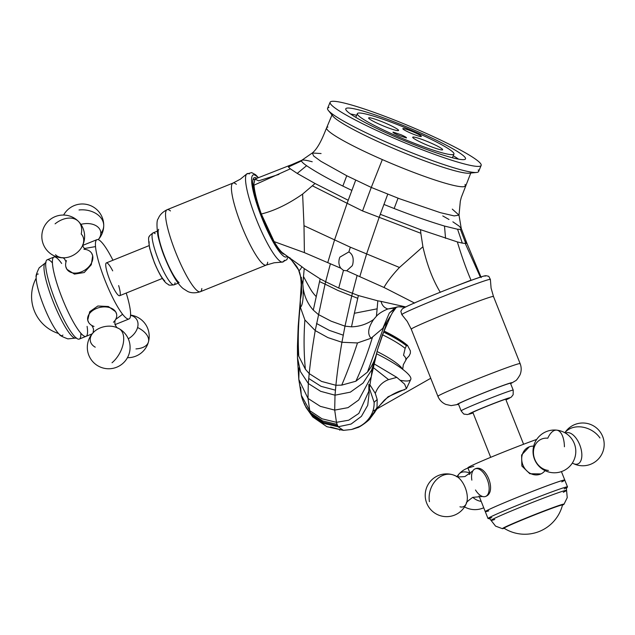 <?xml version="1.0" encoding="UTF-8"?>
<svg xmlns="http://www.w3.org/2000/svg" width="635" height="635" viewBox="0 0 635 635"><rect width="100%" height="100%" fill="white"/><g stroke="black" fill="none" stroke-linecap="round" stroke-linejoin="round"><path stroke-width="0.95" d="M407.599 345.559L410.377 350.845L410.361 353.29L409.115 355.91L405.773 359.505A33.417 6.247 25.3 0 0 405.519 357.735A33.417 6.247 25.3 0 0 403.527 355.235L405.146 348.353L406.384 345.734L407.599 345.559L407.353 345.218L384.008 330.97M405.146 348.353A35.401 6.612 -154.7 0 0 382.484 334.78M377.071 351.512L377.476 349.893L377.071 351.512A35.401 6.612 25.3 0 1 402.336 368.951A35.401 6.612 25.3 0 1 402.431 369.141M475.496 489.982A14.748 7.596 -110.5 0 0 482.505 496.475A14.748 7.596 -110.5 0 0 485.513 496.475A14.748 7.596 -110.5 0 0 488.855 485.172A14.748 7.596 -110.5 0 0 475.194 468.836A14.748 7.596 -110.5 0 0 472.916 470.813A14.748 7.596 -110.5 0 0 471.853 480.139M113.451 322.247A14.748 9.985 167.8 0 0 115.229 320.135A14.748 9.985 167.8 0 0 116.586 314.031A14.748 9.985 167.8 0 0 106.616 307.007A14.748 9.985 167.8 0 0 91.662 311.34A14.748 9.985 167.8 0 0 87.749 320.254A14.748 9.985 167.8 0 0 91.511 325.255A14.748 9.985 167.8 0 0 93.996 326.446M562.459 505.182A33.187 1.127 158.3 0 0 563.991 504.261A33.187 1.127 158.3 0 0 527.153 517.612A33.187 1.127 158.3 0 0 502.444 528.693A33.187 1.127 158.3 0 0 504.198 528.312M503.936 528.145A31.71 1.08 -21.7 0 1 503.745 528.13A31.71 1.08 -21.7 0 1 527.423 517.557A31.71 1.08 -21.7 0 1 562.666 504.738A31.71 1.08 -21.7 0 1 562.531 504.881M564.19 488.879A42.775 1.453 158.3 0 0 567.23 487.236A42.775 1.453 158.3 0 0 567.507 486.926A42.775 1.453 158.3 0 0 519.97 504.261A42.775 1.453 158.3 0 0 487.997 518.493A42.775 1.453 158.3 0 0 488.41 518.533A42.775 1.453 158.3 0 0 491.752 517.644M517.247 497.411A42.775 1.453 -21.7 0 1 564.785 480.076A42.775 1.453 -21.7 0 1 561.745 481.901A42.775 1.453 158.3 0 0 564.785 480.076A42.775 1.453 158.3 0 0 535.146 490.339A42.775 1.453 158.3 0 0 490.688 508.691A42.775 1.453 158.3 0 0 485.275 511.643A42.775 1.453 -21.7 0 1 517.247 497.411M488.744 510.881A42.775 1.453 -21.7 0 1 485.275 511.643L487.997 518.493M66.445 260.588A14.748 10.517 -32.9 0 0 66.016 261.866A14.748 10.517 -32.9 0 0 66.85 269.2A14.748 10.517 -32.9 0 0 86.693 268.756A14.748 10.517 -32.9 0 0 91.623 253.182A14.748 10.517 -32.9 0 0 85.28 249.412A14.748 10.517 -32.9 0 0 83.939 249.277M62.897 335.026A33.187 6.056 -112 0 1 59.253 334.24A33.187 6.056 -112 0 1 43.775 306.062A33.187 6.056 -112 0 1 36.179 277.17A33.187 6.056 -112 0 1 38.251 274.066M80.82 333.177A42.775 7.803 -112 0 1 79.288 339.074A42.775 7.803 -112 0 1 69.207 329.097A42.775 7.803 -112 0 1 55.475 300.974A42.775 7.803 -112 0 1 46.911 273.947A42.775 7.803 -112 0 1 47.22 259.763A42.775 7.803 -112 0 1 52.419 262.946M61.666 263.469A42.775 7.803 68 0 0 53.943 257.048A42.775 7.803 68 0 0 62.198 298.26A42.775 7.803 68 0 0 86.011 336.359A42.775 7.803 -112 0 1 76.621 327.469A42.775 7.803 -112 0 1 57.317 284.718A42.775 7.803 -112 0 1 53.943 257.048A42.775 7.803 -112 0 1 61.666 263.469M473.837 466.233A42.775 1.453 -21.7 0 1 467.868 467.797A42.775 1.453 -21.7 0 1 473.281 464.844A42.775 1.453 -21.7 0 1 536.694 439.42M485.521 496.475L485.791 496.356C497.292 492.212 485.823 463.185 474.916 468.955L475.202 468.836M533.686 446.151A14.748 12.629 65.1 0 0 528.518 447.151A14.748 12.629 65.1 0 0 521.7 459.137A14.748 12.629 65.1 0 0 540.933 473.916L529.836 473.734L521.859 466.011L521.613 454.985L529.288 446.834M87.098 326.366A42.775 7.803 -112 0 1 86.011 336.359L79.288 339.074M88.725 322.58L87.725 320.143L89.71 311.714L97.83 306.006L108.355 306.507L115.61 311.706L116.57 313.968M112.951 260.239A42.775 7.803 68 0 0 106.355 248.539A42.775 7.803 68 0 0 96.964 239.649A42.775 7.803 68 0 0 100.338 267.319A42.775 7.803 68 0 0 119.65 310.078A42.775 7.803 68 0 0 129.032 318.96A42.775 7.803 68 0 0 126.222 293.052M95.512 246.602L84.376 248.531M91.654 253.23L92.678 255.754L91.289 264.747L84.217 272.534L74.422 274.106L66.921 269.296L65.794 266.629M115.633 319.469L122.603 314.277M540.909 473.924L540.933 473.916A14.748 12.629 65.1 0 0 545.036 470.622M458.613 404.027A28.027 0.952 -21.7 0 1 458.406 403.987A28.027 0.952 -21.7 0 1 458.533 403.828A28.027 0.952 -21.7 0 1 485.577 392.184A28.027 0.952 -21.7 0 1 510.5 383.31A28.027 0.952 -21.7 0 1 510.373 383.476M472.988 412.742A19.177 0.651 -21.7 0 1 471.527 413.06A19.177 0.651 -21.7 0 1 471.614 412.94A19.177 0.651 -21.7 0 1 490.117 404.979A19.177 0.651 -21.7 0 1 507.167 398.907A19.177 0.651 -21.7 0 1 507.079 399.018A19.177 0.651 -21.7 0 1 505.889 399.685M396.113 135.747A52.364 5.501 22.7 0 0 453.041 154.591A52.364 5.501 22.7 0 0 453.946 154.051A52.364 5.501 22.7 0 0 415.171 131.937A52.364 5.501 22.7 0 0 358.235 113.093A52.364 5.501 22.7 0 0 357.338 113.633A52.364 5.501 22.7 0 0 396.113 135.747M398.391 135.287C394.391 133.485 392.613 132.421 393.057 132.096L401.082 134.755C405.074 136.557 406.852 137.62 406.416 137.946L398.391 135.287M412.988 137.057A16.224 1.707 -157.3 0 1 429.482 142.399A16.224 1.707 -157.3 0 1 442.643 149.749A16.224 1.707 -157.3 0 1 442.357 149.916A16.224 1.707 -157.3 0 1 425.863 144.566A16.224 1.707 -157.3 0 1 412.702 137.224A16.224 1.707 -157.3 0 1 412.988 137.057M368.919 117.769A16.224 1.707 -157.3 0 1 385.421 123.119A16.224 1.707 -157.3 0 1 398.574 130.461A16.224 1.707 -157.3 0 1 398.296 130.627A16.224 1.707 -157.3 0 1 381.794 125.285A16.224 1.707 -157.3 0 1 368.641 117.935A16.224 1.707 -157.3 0 1 368.919 117.769M403.003 128.58A10.033 1.056 -157.3 0 1 413.202 131.882A10.033 1.056 -157.3 0 1 421.33 136.422A10.033 1.056 -157.3 0 1 421.164 136.525A10.033 1.056 -157.3 0 1 410.964 133.223A10.033 1.056 -157.3 0 1 402.828 128.683A10.033 1.056 -157.3 0 1 403.003 128.58M356.624 115.332A64.897 6.818 22.7 0 0 350.472 113.943M458.549 159.155A64.897 6.818 22.7 0 0 453.231 155.75M464.391 159.552A64.897 6.818 -157.3 0 1 393.835 136.2A64.897 6.818 -157.3 0 1 345.773 108.799A64.897 6.818 -157.3 0 1 346.885 108.125A64.897 6.818 -157.3 0 1 412.885 129.508A64.897 6.818 -157.3 0 1 465.511 158.885A64.897 6.818 -157.3 0 1 464.391 159.552M331.534 101.409A81.859 8.596 22.7 0 0 330.121 102.251A81.859 8.596 22.7 0 0 396.51 139.311A81.859 8.596 22.7 0 0 479.75 166.275A81.859 8.596 22.7 0 0 481.155 165.433A81.859 8.596 22.7 0 0 414.774 128.373A81.859 8.596 22.7 0 0 331.534 101.409M478.219 169.926A81.859 8.596 -157.3 0 1 478.607 171.521A81.859 8.596 -157.3 0 1 477.202 172.363A81.859 8.596 -157.3 0 1 476.607 172.45A81.859 8.596 -157.3 0 1 399.772 147.86A81.859 8.596 -157.3 0 1 328.319 110.427A81.859 8.596 -157.3 0 1 327.573 108.339A81.859 8.596 -157.3 0 1 328.986 107.498M332.423 114.054A75.224 7.898 22.7 0 0 332.28 114.284A75.224 7.898 22.7 0 0 332.97 116.197A75.224 7.898 22.7 0 0 398.629 150.598A75.224 7.898 22.7 0 0 469.225 173.196A75.224 7.898 22.7 0 0 469.781 173.117M465.058 184.404L465.415 185.872L464.114 186.65A75.224 7.898 -157.3 0 1 382.333 159.583A75.224 7.898 -157.3 0 1 326.62 127.818L326.62 127.818A75.224 7.898 -157.3 0 1 327.914 127.04M382.333 159.583L371.269 187.436L346.75 175.744L320.937 161.338L313.722 156.043L312.285 153.003L321.072 153.535M312.547 185.888L347.123 203.287L348.218 200.271L315.039 183.499L302.617 194.08C288.258 204.121 274.495 210.756 261.326 213.995L274.137 241.61L304.427 252.635L327.739 262.652L334.589 239.8L347.123 203.287L362.545 210.939L371.269 187.436L399.494 198.739L440.436 212.693L454.16 215.908L459.002 215.138L452.295 209.121M346.75 175.744L342.852 186.071C327.811 178.633 315.73 171.847 306.602 165.711C303.451 163.512 301.744 161.925 301.482 160.933L302.197 160.123C303.625 159.806 306.888 160.337 311.983 161.703L312.214 161.758M301.482 160.933L302.197 160.123L301.482 160.933L288.401 167.013L288.433 165.886L291.584 164.719L288.56 165.838M348.218 200.271L355.671 180.205M351.869 190.405L342.852 186.071M315.039 183.499L297.204 173.403L306.602 165.711M348.869 251.92C352.687 254.214 353.973 258.358 352.727 264.366L352.242 265.724L346.678 270.772L343.479 270.391L340.805 268.208C338.899 265.517 338.423 262.287 339.376 258.516L339.868 257.143L348.869 251.92L350.337 247.19L303.998 225.695L302.617 194.08M304.395 252.635L303.998 225.695M253.992 185.198C254.595 192.326 257.04 201.93 261.326 213.995C256.754 201.763 254.175 192.214 253.579 185.364L290.338 168.823L297.204 173.403M274.137 241.61C277.495 247.34 280.352 251.119 282.726 252.952L301.887 266.74C300.291 269.954 299.18 271.002 298.545 269.875L298.41 269.605M283.448 253.421L282.726 252.952M253.579 185.364L254.96 179.118L258.675 180.824L278.932 174.387M376.555 353.766A46.458 8.684 25.3 0 1 410.742 379.508A46.458 8.684 25.3 0 1 400.661 380.349M376.531 408.845L388.072 396.756L406.424 388.636L404.638 384.159L396.827 377.373L374.388 364.022M396.827 377.373L388.588 379.627L373.491 367.728M369.84 417.266L374.713 412.369L377.023 407.297L377.19 399.478L375.285 393.382C377.888 386.58 382.326 381.992 388.588 379.627M359.735 426.395L351.568 429.49L343.448 430.363L326.858 426.688L312.753 416.957L311.428 415.092L309.753 410.639L307.999 398.415L308.3 383.492L309.197 373.594L305.379 369.229L298.767 356.211L297.458 346.099L298.228 336.415M369.245 387.818L374.11 402.344C374.285 407.519 373.007 412.274 370.269 416.616C366.895 421.791 362.26 425.585 356.37 427.99M370.269 416.616C372.134 415.306 374.388 412.194 377.023 407.297M368.935 390.414L369.197 392.549L367.736 405.273L361.418 416.346L351.099 424.053L338.137 426.776L343.432 430.363L351.568 429.49M369.753 384.516L375.285 393.382M374.11 402.344L377.19 399.478M368.848 384.405L368.864 391.2L358.831 413.417L348.694 420.219L336.455 422.323L337.137 424.394L322.667 420.942L310.436 412.71M304.348 403.423L306.07 407.551L311.428 415.092L323.652 423.402L338.137 426.776L337.137 424.394M300.625 387.12L301.3 395.248C301.736 397.645 302.959 401.01 304.967 405.32L312.753 416.957M315.254 418.473L312.761 416.965M301.3 395.248L309.753 410.639L322.016 418.798L336.455 422.323L334.701 410.099L348.012 407.654L358.704 399.994L371.261 376.761L368.864 391.2M299.101 367.792L298.807 379.428L307.999 398.415L320.318 406.344L334.701 410.099L335.01 395.184L350.361 392.152L363.077 383.048L371.57 370.141L376.222 355.449L371.261 376.761M372.158 368.816L371.269 376.698M376.579 353.441L376.222 355.449M376.73 352.862C375.031 359.95 371.943 366.363 367.482 372.094L355.894 381.214L341.725 385.127L335.907 385.278L335.01 395.184L320.635 391.311L308.3 383.492L300.458 371.61L297.474 357.632L298.799 379.357M377.476 349.893L386.731 323.096M390.787 315.492L382.865 328.279L371.078 338.233L357.481 342.948L341.94 342.273C339.233 357.902 337.217 372.237 335.907 385.278L321.508 381.413L309.197 373.594C310.523 360.553 312.531 346.218 315.23 330.589L325.056 284.147L319.54 281.583L313.301 310.102L318.286 314.468L331.137 321.183L344.988 326.152L341.94 342.273L327.922 337.614L315.23 330.589L304.879 319.921C303.673 337.193 303.84 353.624 305.379 369.229M297.744 351.298L297.474 357.632M390.731 315.785L394.168 309.435M382.865 328.279L389.287 313.111L396.296 307.396L392.16 313.039M389.287 313.111L394.867 308.023L396.677 307.173M397.304 306.911L394.867 308.023L387.882 308.967C384.302 307.872 382.016 305.34 381.032 301.387L405.741 306.927M371.078 338.233C367.228 333.994 368.07 327.755 373.602 319.508L376.404 316.254C378.825 313.531 382.651 311.102 387.882 308.967L398.367 306.824L405.694 306.951M346.686 270.756L357.124 275.431L351.758 295.839L344.988 326.152L351.512 326.827L354.354 313.285L377.142 308.816L376.404 316.254M373.602 319.508C366.855 324.191 359.497 326.628 351.512 326.827M301.887 266.74L304.236 268.613L302.792 284.028L303.228 288.711C304.609 297.021 307.967 304.149 313.301 310.102M303.228 288.711C303.403 299.522 302.458 305.713 300.395 307.3L304.879 319.921M301.371 277.305L301.665 292.751L300.339 299.712L300.395 307.3M289.814 257.667L298.545 269.875L302.792 284.028M304.252 268.597L320.143 278.868M354.354 313.285L357.751 298.307L338.082 290.52L325.056 284.147L325.644 281.749L320.159 278.852L319.54 281.583M340.805 268.208L327.747 262.644M471.091 280.376L471.003 280.178C466.249 269.057 461.701 256.31 457.351 241.919L420.521 229.664L420.838 233.283L379.174 217.313L366.641 253.825L359.791 276.669L357.116 275.447M350.337 247.19L399.463 267.47L422.91 246.745L420.838 233.283M414.655 303.109L383.984 287.457C387.175 281.734 392.343 275.074 399.463 267.47M383.961 287.464L359.791 276.669M440.341 292.346C432.824 280.043 427.014 264.843 422.91 246.745M471.003 280.178L448.739 288.861M465.296 243.53L480.354 277.122M464.59 240.649L466.661 242.681L466.09 243.491L462.312 243.126L457.581 229.251L460.399 229.354L461.248 228.465L459.089 226.076L452.874 221.821M457.351 241.919L462.312 243.126M449.008 219.488L442.77 215.932M460.399 229.354L465.82 243.523M398.05 198.183L394.152 208.518C411.869 215.416 428.649 221.266 444.5 226.06L457.581 229.251M381.032 301.387L377.809 300.823L377.142 308.816M343.479 270.391L338.717 288.02L358.386 295.553L377.809 300.823M357.751 298.307L358.386 295.553M316.135 296.561L313.936 294.092C312.468 291.862 312.753 293.854 303.57 276.622M338.717 288.02L325.644 281.749L330.406 263.755M445.548 238.331L444.5 226.06M387.779 194.112L379.174 217.313L362.545 210.939M420.521 229.664L380.27 214.297M383.913 204.43L394.152 208.518M290.338 168.823L288.401 167.013M301.593 160.441L291.584 164.719L301.823 160.258L312.277 152.995M118.65 285.583A17.701 3.231 -112 0 1 119.634 295.712A17.701 3.231 -112 0 1 107.347 273.026A17.701 3.231 -112 0 1 106.37 262.898A17.701 3.231 -112 0 1 112.697 270.859M273.661 241.498A39.822 7.263 68 0 0 273.352 240.252M255.572 196.175A39.822 7.263 68 0 0 254.786 194.818M255.786 198.549A35.401 6.461 -112 0 1 256.635 200.057M271.407 236.672A35.401 6.461 -112 0 1 271.788 238.133M252.952 179.935A39.822 7.263 -112 0 1 253.492 179.546A39.822 7.263 -112 0 1 254.444 179.499M284.647 254.31A41.299 7.533 -112 0 1 283.678 254.071A41.299 7.533 -112 0 1 282.13 253.047A41.299 7.533 -112 0 1 261.676 215.971A41.299 7.533 -112 0 1 253.254 178.824A41.299 7.533 -112 0 1 256.77 178.308M283.345 253.389L283.345 253.389A39.822 7.263 -112 0 1 282.686 253.484M258.723 207.923A33.925 6.191 -112 0 1 260.366 211.415M266.255 226.028A33.925 6.191 -112 0 1 267.391 229.346M384 330.994A33.925 6.342 25.3 0 1 407.091 345.099M383.556 332.081A35.401 6.612 25.3 0 1 406.384 345.734M135.961 348.901A21.384 11.732 -164.7 0 0 148.447 341.947A21.384 11.732 -164.7 0 0 137.581 327.509A16.589 11.827 147.1 0 1 128.286 338.796M130.556 315.317A16.589 11.827 147.1 0 1 137.581 327.509M565.571 433.157A16.589 8.549 69.5 0 1 576.651 438.991A16.589 8.549 69.5 0 1 580.668 461.137A16.589 8.549 69.5 0 1 573.111 463.455A16.589 8.549 69.5 0 1 572.357 463.034M599.964 437.967A21.384 16.51 26.4 0 0 564.936 432.784M459.954 506.793A16.589 8.549 -110.5 0 0 466.415 503.317A16.589 8.549 -110.5 0 0 467.003 494.046A16.589 8.549 -110.5 0 0 456.279 476.194A16.589 8.549 -110.5 0 0 454.914 475.647A21.384 17.089 -73.5 0 0 452.676 474.758A21.384 21.384 0 0 0 426.093 489.196A21.384 21.384 0 0 0 440.531 515.771A21.384 21.384 0 0 0 466.415 503.317C465.661 502.936 467.773 500.951 472.75 497.348L482.505 496.475M429.427 501.682A21.384 17.089 -73.5 0 1 435.324 480.949A21.384 17.089 -73.5 0 1 452.676 474.758A21.384 21.384 0 0 1 456.279 476.194C455.962 476.972 458.859 477.091 464.979 476.544L472.916 470.813M112.022 362.768A21.384 12.43 -61.1 0 0 123.174 343.845A21.384 12.43 -61.1 0 0 119.039 328.66A21.384 12.43 -61.1 0 0 117.959 328.176A16.589 11.232 167.8 0 0 115.594 327.136A16.589 11.232 167.8 0 0 94.782 331.145A16.589 11.232 167.8 0 0 94.067 331.787A16.589 11.232 167.8 0 0 95.242 347.178M494.744 519.501A40.561 1.373 -21.7 0 1 491.109 520.327A40.561 1.373 -21.7 0 1 521.422 506.833A40.561 1.373 -21.7 0 1 566.499 490.395A40.561 1.373 -21.7 0 1 563.285 492.284M55.523 254.746A16.589 11.827 -32.9 0 0 65.849 257.667A16.589 11.827 -32.9 0 0 76.756 252.897A16.589 11.827 -32.9 0 0 81.518 247.531A16.589 11.827 -32.9 0 0 81.216 234.021A21.384 14.835 -44.6 0 0 78.47 221.432A21.384 21.384 0 0 0 48.22 221.202A21.384 21.384 0 0 0 65.849 257.667M55.086 223.845A21.384 14.835 -44.6 0 1 78.47 221.432A21.384 21.384 0 0 1 81.518 247.531M45.752 262.787A40.561 7.398 68 0 0 45.45 262.866A40.561 7.398 68 0 0 53.276 301.95A40.561 7.398 68 0 0 75.859 338.074A40.561 7.398 68 0 0 76.136 337.923M481.203 501.388A16.589 14.208 -114.9 0 1 472.813 497.324M457.827 476.758A21.384 10.39 42.4 0 1 459.192 473.813A21.384 10.39 42.4 0 1 469.932 472.996M469.305 474.504A16.589 14.208 -114.9 0 1 470.114 473.456M504.603 528.193A31.448 1.064 -21.7 0 1 504.063 528.233A31.448 1.064 -21.7 0 1 527.55 517.747A31.448 1.064 -21.7 0 1 561.935 505.015A31.448 1.064 -21.7 0 1 562.499 505.031L562.578 504.666M564.428 446.762A21.384 9.819 -83.9 0 0 556.689 430.141A21.384 9.819 -83.9 0 0 547.783 438.214A16.589 14.208 65.1 0 0 533.44 452.763A16.589 14.208 65.1 0 0 548.402 470.456M403.281 308.332A44.252 1.5 -21.7 0 1 448.294 289.036A44.252 1.5 -21.7 0 1 485.124 276.201M490.156 279.71A47.649 1.619 158.3 0 0 490.379 279.448A47.649 1.619 158.3 0 0 448.302 294.394A47.649 1.619 158.3 0 0 402.011 314.309A47.649 1.619 158.3 0 0 401.812 314.611A47.649 1.619 158.3 0 0 402.32 314.627M411.559 329.2A44.252 1.5 -21.7 0 1 411.234 329.144A44.252 1.5 -21.7 0 1 411.432 328.882A44.252 1.5 -21.7 0 1 454.136 310.499A44.252 1.5 -21.7 0 1 493.482 296.489A44.252 1.5 -21.7 0 1 493.284 296.751M519.938 363.887A44.252 1.5 158.3 0 0 520.136 363.625A44.252 1.5 158.3 0 0 480.782 377.634A44.252 1.5 158.3 0 0 438.086 396.018A44.252 1.5 158.3 0 0 437.888 396.28A44.252 1.5 158.3 0 0 438.221 396.327M510.611 383.603A29.496 1 158.3 0 0 511.739 382.937A29.496 1 158.3 0 0 487.18 391.493A29.496 1 158.3 0 0 457.168 404.36A29.496 1 158.3 0 0 458.526 404.281M513.096 390.327A28.027 0.952 158.3 0 0 513.223 390.16A28.027 0.952 158.3 0 0 488.299 399.034A28.027 0.952 158.3 0 0 461.256 410.678A28.027 0.952 158.3 0 0 461.129 410.845A28.027 0.952 158.3 0 0 461.335 410.877M505.968 399.867A22.122 0.754 158.3 0 0 509.81 397.947A22.122 0.754 158.3 0 0 491.395 404.368A22.122 0.754 158.3 0 0 468.884 414.012A22.122 0.754 158.3 0 0 473.067 412.933L467.352 414.56L464.296 414.099C464.256 414.623 463.193 413.536 461.129 410.845L458.406 403.987M80.891 224.377A16.589 11.232 -12.2 0 1 84.669 223.679A16.589 11.232 -12.2 0 1 100.83 233.355A16.589 11.232 -12.2 0 1 98.219 239.657M79.026 209.979A21.384 15.542 -178.9 0 1 103.727 225.79A21.384 15.542 -178.9 0 1 100.83 233.355M337.614 425.648L323.128 422.227L310.904 413.956M330.605 427.014L341.36 429.966M383.699 327.255L367.482 372.094M372.42 337.391C367.586 353.243 362.077 367.855 355.894 381.214M357.481 342.948C352.354 358.505 347.107 372.562 341.725 385.127M308.729 378.484L321.032 386.342L335.439 390.176M316.524 323.485L329.295 330.359L343.233 335.169M300.26 305.84C298.275 322.929 297.775 339.725 298.767 356.211M258.143 177.736A44.252 8.072 68 0 0 256.508 176.149A44.252 8.072 68 0 0 257.294 205.446A44.252 8.072 68 0 0 283.012 255.699A44.252 8.072 68 0 0 287.155 256.246M284.282 260.263A47.649 8.692 -112 0 1 282.297 262.104A47.649 8.692 -112 0 1 279.376 260.644A47.649 8.692 -112 0 1 254.857 215.448A47.649 8.692 -112 0 1 246.674 174.014A47.649 8.692 -112 0 1 249.38 173.95M236.347 184.301A44.252 8.072 68 0 0 233.013 183.055A44.252 8.072 68 0 0 239.482 220.297A44.252 8.072 68 0 0 262.85 263.85A44.252 8.072 68 0 0 266.184 265.097A44.252 8.072 68 0 0 267.676 262.215M201.835 288.52A44.252 8.072 -112 0 1 200.303 291.735A44.252 8.072 -112 0 1 196.969 290.489A44.252 8.072 -112 0 1 173.601 246.936A44.252 8.072 -112 0 1 167.132 209.693A44.252 8.072 -112 0 1 170.466 210.939M179.11 282.67A29.496 5.382 -112 0 1 164.219 255.453A29.496 5.382 -112 0 1 158.655 229.306M175.03 282.813A28.027 5.112 -112 0 1 174.053 284.845A28.027 5.112 -112 0 1 171.942 284.059A28.027 5.112 -112 0 1 157.147 256.476A28.027 5.112 -112 0 1 153.051 232.886A28.027 5.112 -112 0 1 155.162 233.672M164.798 280.932A22.122 4.032 -112 0 1 154.234 262.065A22.122 4.032 -112 0 1 149.169 241.776M407.083 357.91L403.312 364.728L402.693 369.348M127.437 357.695A21.384 21.384 0 0 0 148.447 341.947A21.384 21.384 0 0 0 130.572 315.103M564.856 432.737A21.384 21.384 0 0 1 593.392 425.807A21.384 21.384 0 0 1 601.948 453.898A21.384 21.384 0 0 1 573.111 463.455L572.302 463.121M115.229 320.135L115.26 320.08C114.538 321.445 115.062 325.612 115.181 324.842L116.911 327.731M91.511 325.255L91.456 325.215C92.678 326.168 93.916 330.176 93.496 329.525L93.107 332.875M94.067 331.787A21.384 21.384 0 0 0 98.361 366.101A21.384 21.384 0 0 0 127.421 357.719A21.384 21.384 0 0 0 115.594 327.136M567.23 487.236L566.412 488.529L567.23 497.657L563.991 504.261M488.41 518.533L489.895 518.906L495.554 526.113L502.444 528.693M567.507 486.926L561.427 471.607M85.28 249.412L83.288 247.031L82.669 244.808M66.016 261.866L64.659 259.072L62.889 257.596M46.022 262.43L39.164 267.835C36.608 273.09 35.616 276.201 36.179 277.17M76.573 337.995L67.881 338.876C62.397 336.867 59.515 335.328 59.253 334.24M47.22 259.763L55.555 256.397M36.171 278.178A38.886 38.886 0 0 0 58.547 333.518M467.971 468.043A21.384 21.384 0 0 0 457.089 476.528M464.542 506.913A21.384 21.384 0 0 0 483.735 507.762M467.868 467.797L470.249 473.789M479.052 495.967L485.275 511.643M96.964 239.649L82.717 245.412M129.032 318.96L115.11 324.588M92.099 333.891L86.011 336.359M503.753 528.018L504.063 528.233A38.886 38.886 0 0 0 562.499 505.031M552.132 472.67A21.384 21.384 0 0 0 575.675 453.684A21.384 21.384 0 0 0 556.689 430.141A21.384 21.384 0 0 0 533.146 449.128A21.384 21.384 0 0 0 552.132 472.67M458.549 404.344L451.16 405.614L445.786 404.408C442.087 402.749 439.452 400.042 437.888 396.28L411.234 329.144L407.241 321.413L401.812 314.611L400.828 311.213L402.352 308.864C402.78 308.515 403.725 307.523 419.116 300.934C437.904 292.997 455.89 285.909 473.083 279.662C486.521 274.939 484.457 276.042 485.807 275.661L488.759 276.304L490.379 279.448L491.085 288.123L493.482 296.489L520.136 363.625C521.581 367.435 521.525 371.213 519.97 374.952C517.731 378.722 516.223 380.675 515.437 380.817L510.635 383.659M505.968 399.875L511.294 397.097L513.151 394.708L513.223 390.16L510.5 383.31M98.25 239.665A21.384 21.384 0 0 0 87.876 204.708A21.384 21.384 0 0 0 63.611 215.059M355.783 117.348L357.338 113.633M327.573 108.339L330.121 102.251M478.607 171.521L481.155 165.433M469.225 173.196L476.607 172.45M332.97 116.197L328.319 110.427M331.994 114.983L326.62 127.818C324.239 133.477 319.278 147.36 312.293 153.003M459.01 215.13L460.319 201.2L461.288 197.406L470.781 173.037M372.848 411.218L430.744 378.277L372.848 411.218M340.566 429.577L339.598 430.133M410.742 379.508L406.416 388.644M374.761 412.29C375.825 410.258 378.698 406.59 383.381 401.288C386.548 397.129 399.177 390.319 404.424 389.882M374.706 412.369L370.324 418.203C369.514 420.346 358.704 427.895 357.529 427.593L352.608 429.236M369.197 392.549L368.919 389.509M298.807 379.428L301.395 395.661M377.055 351.568L376.261 355.235M390.311 316.722L382.294 335.256L377.452 350.004M297.45 346.099L297.474 357.481M390.628 316.008L392.247 312.872M390.358 316.619L390.668 315.968M396.446 307.324L396.851 306.983M396.581 307.197L397.137 306.919M300.291 300.299L298.188 326.493L297.458 345.996M300.315 299.712L301.204 285.107C300.998 277.574 300.085 272.431 298.45 269.684L298.188 269.137C297.45 267.295 295.307 264.414 291.759 260.461C290.171 258.612 287.242 256.167 282.972 253.127M466.661 242.681L481.227 277.582M466.685 242.705L461.248 228.465L459.002 215.138M396.415 307.276L398.367 306.832M405.336 307.126L398.415 306.824M288.488 165.878L254.937 179.078M452.39 157.766L453.946 154.051M149.066 245.634L106.37 262.898M162.338 278.447L119.634 295.712M505.706 399.217L523.589 444.254M472.805 412.282L490.688 457.319M258.405 177.633L255.524 174.681L251.658 172.601L246.674 174.014L240.324 179.205L233.013 183.055L167.132 209.693C159.568 213.471 158.393 218.48 158.25 218.686C156.702 219.948 156.583 225.584 157.893 235.601C159.996 244.507 162.401 252.095 165.108 258.381C171.45 273.788 177.435 283.829 183.063 288.52L187.666 291.441C187.92 291.489 192.238 294.275 200.303 291.735L266.184 265.097L274.122 262.779L282.297 262.104L286.853 259.659L287.965 256.913M178.165 283.186L174.053 284.845C170.283 285.29 168.465 285.242 168.608 284.694L166.386 283.273C163.02 280.479 159.02 273.614 154.376 262.684L149.685 248.483C148.415 240.427 148.265 236.522 149.241 236.784C148.757 236.49 150.027 235.188 153.051 232.886L157.155 231.227"/></g></svg>
